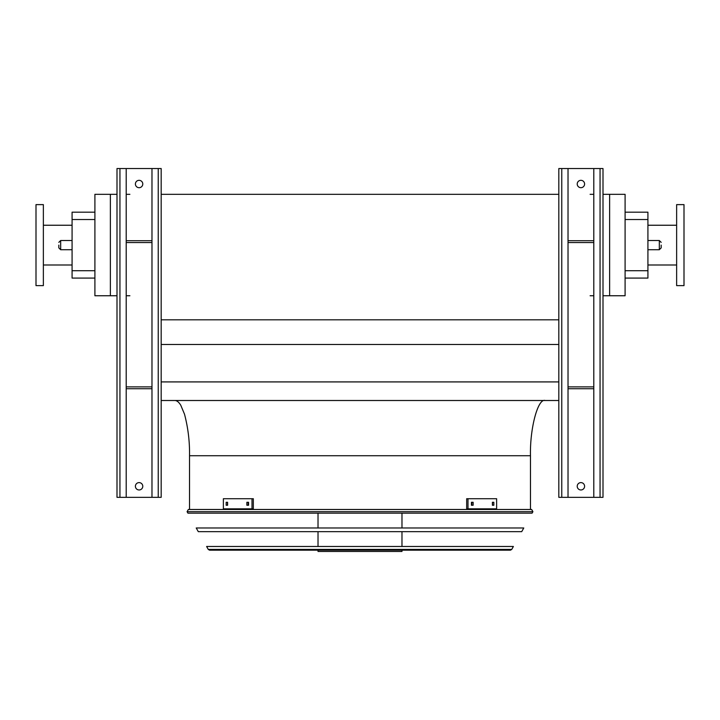 <?xml version="1.0" encoding="UTF-8"?>
<svg xmlns="http://www.w3.org/2000/svg" width="720" height="720" viewBox="0 0 720 720"><rect width="100%" height="100%" fill="white"/><g stroke="black" fill="none" stroke-linecap="round" stroke-linejoin="round"><path stroke-width="1.08" d="M625.095 212.175L647.919 212.175L647.919 278.082L625.095 278.082M609.624 194.319L609.624 295.749L625.095 295.749L625.095 194.319L603 194.319M161.181 400.5L558.819 400.5M161.181 381.915L558.819 381.915M161.181 344.484L558.819 344.484M161.181 319.815L558.819 319.815M161.181 194.319L558.819 194.319M593.793 194.319L590.112 194.319M110.376 194.319L94.905 194.319L94.905 295.749L110.376 295.749L110.376 194.319L117 194.319M129.888 194.319L126.207 194.319M530.469 509.481L530.469 455.724C529.812 428.4 537.912 398.034 545.193 400.5M609.624 295.749L603 295.749M593.793 295.749L590.112 295.749M129.888 295.749L126.207 295.749M117 295.749L110.376 295.749M94.905 219.537L72.081 219.537L72.081 212.175L94.905 212.175M94.905 278.082L72.081 278.082L72.081 270.72L94.905 270.72M72.081 219.537L72.081 270.72M676.638 265.005L647.919 265.005M684 285.624L684 204.624L676.638 204.624L676.638 285.624L684 285.624M36 245.124L36 285.624L43.362 285.624L43.362 204.624L36 204.624L36 245.124M661.176 245.124L661.176 247.887L661.176 245.124M58.824 245.124L58.824 247.887L58.824 245.124M600.057 168.543L600.057 497.331L603 497.331L603 168.543L568.026 168.543L568.026 497.331L558.819 497.331L558.819 168.543L561.762 168.543L561.762 497.331M577.224 184.005A3.681 3.681 0 0 1 580.905 180.324A3.681 3.681 0 0 1 584.595 184.005A3.681 3.681 0 0 1 580.905 187.695A3.681 3.681 0 0 1 577.224 184.005M593.793 168.543L593.793 497.331L568.026 497.331M577.224 486.288A3.681 3.681 0 0 1 580.905 482.607A3.681 3.681 0 0 1 584.595 486.288A3.681 3.681 0 0 1 580.905 489.969A3.681 3.681 0 0 1 577.224 486.288M568.026 168.543L561.762 168.543M600.057 497.331L593.793 497.331M593.793 240.705L568.026 240.705M593.793 242.55L568.026 242.55M593.793 388.719L568.026 388.719M593.793 386.874L568.026 386.874M158.238 168.543L158.238 497.331L161.181 497.331L161.181 168.543L126.207 168.543L126.207 497.331L117 497.331L117 168.543L119.943 168.543L119.943 497.331M135.405 184.005A3.681 3.681 0 0 1 139.095 180.324A3.681 3.681 0 0 1 142.776 184.005A3.681 3.681 0 0 1 139.095 187.695A3.681 3.681 0 0 1 135.405 184.005M151.974 168.543L151.974 497.331L126.207 497.331M135.405 486.288A3.681 3.681 0 0 1 139.095 482.607A3.681 3.681 0 0 1 142.776 486.288A3.681 3.681 0 0 1 139.095 489.969A3.681 3.681 0 0 1 135.405 486.288M126.207 168.543L119.943 168.543M158.238 497.331L151.974 497.331M151.974 240.705L126.207 240.705M151.974 242.55L126.207 242.55M151.974 388.719L126.207 388.719M151.974 386.874L126.207 386.874M187.083 511.677L187.92 513.162L532.08 513.162L532.917 511.677L187.083 511.677L188.361 509.481L531.639 509.481L532.917 511.677M401.976 513.162L401.976 527.985M401.976 531.666L401.976 546.48M401.976 550.17L401.976 551.457L318.024 551.457L318.024 550.17M227.601 505.251L226.17 505.251L226.17 502.299L227.601 502.299L227.601 505.251M248.562 505.251L246.87 505.251L246.87 502.299L248.562 502.299L248.562 505.251M252.009 498.717L223.371 498.717L223.371 508.842L252.009 508.842L252.009 498.717L253.323 498.717L253.323 508.842L252.009 508.842M227.484 502.299L227.484 505.251M248.175 502.299L248.175 505.251M473.13 505.251L471.438 505.251L471.438 502.299L473.13 502.299L473.13 505.251M493.83 505.251L492.399 505.251L492.399 502.299L493.83 502.299L493.83 505.251M467.991 508.842L496.629 508.842L496.629 498.717L466.677 498.717L466.677 508.842L467.991 508.842L467.991 498.717M471.825 505.251L471.825 502.299M492.516 505.251L492.516 502.299M196.227 527.985L523.773 527.985L521.703 531.666L198.297 531.666L196.227 527.985M206.613 546.48L513.387 546.48L511.749 549.414L510.462 550.17L209.538 550.17L208.251 549.414L206.613 546.48M530.469 455.724L189.531 455.724C189.756 441.63 188.082 427.779 184.509 414.18L180.765 405.225C178.848 402.093 176.859 400.518 174.807 400.5M647.919 219.537L625.095 219.537M625.095 270.72L647.919 270.72M647.919 249.732L659.331 249.732L659.331 240.525L647.919 240.525M72.081 240.525L60.669 240.525L60.669 249.732L72.081 249.732M208.251 549.414L511.749 549.414M189.531 509.481L189.531 455.724M676.638 225.243L647.919 225.243M43.362 265.005L72.081 265.005M43.362 225.243L72.081 225.243M60.669 249.732L58.824 247.887M60.669 240.525L58.824 242.37M659.331 240.525L661.176 242.37M659.331 249.732L661.176 247.887M318.024 513.162L318.024 527.985M318.024 531.666L318.024 546.48"/></g></svg>
